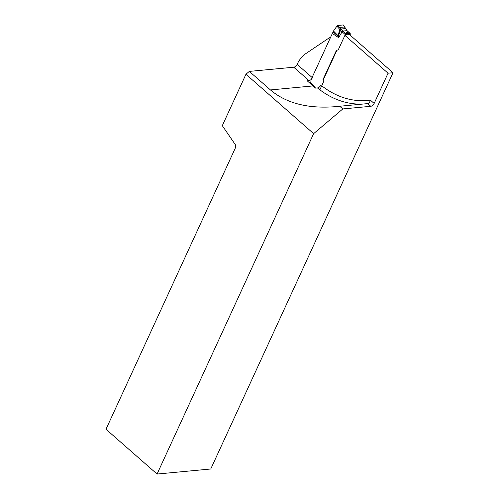 <?xml version="1.0" encoding="UTF-8"?>
<svg xmlns="http://www.w3.org/2000/svg" width="499" height="499" viewBox="0 0 499 499"><rect width="100%" height="100%" fill="white"/><g stroke="black" fill="none" stroke-linecap="round" stroke-linejoin="round"><path stroke-width="0.75" d="M363.49 104.004A107.023 79.148 84.6 0 1 317.483 87.955L315.649 88.13A107.023 79.148 84.6 0 1 313.035 85.928L307.178 80.788L309.012 80.613L293.743 67.222L249.325 71.401L245.951 74.264L222.304 125.667L235.572 145.016L235.547 147.573L105.994 429.246L157.066 474.05L210.753 468.991L393.006 72.742L349.787 34.83M330.388 37.675L329.359 37.768L305.962 53.518A32.173 23.796 -95.4 0 0 297.123 64.359L312.081 77.476M329.359 37.768L330.057 38.379M249.325 71.401L270.452 89.939C286.357 103.424 308.351 108.975 336.432 106.586L339.725 106.243L342.801 108.938L313.634 133.645L245.951 74.264M321.724 85.778A103.804 76.771 -95.4 0 0 370.32 100.093L374.144 103.443L388.047 73.21L344.909 35.367M336.887 50.256L323.084 80.264M347.36 34.319L345.844 34.462M393.006 72.742L388.047 73.21M157.066 474.05L313.634 133.645M293.743 67.222A3.219 1.703 131.3 0 0 297.098 64.402L297.123 64.359M374.144 103.443A3.219 1.703 -48.7 0 1 370.763 106.306L342.801 108.938M370.32 100.093C369.94 102.07 369.06 103.243 367.688 103.605L339.725 106.243M312.405 77.769C311.526 79.385 310.39 80.333 309.012 80.613M317.483 87.955C318.861 87.681 319.99 86.72 320.863 85.092M367.738 103.605L370.763 106.306M342.545 31.038L338.615 37.668L337.842 36.09A3.219 1.31 -43 0 1 338.054 35.697A3.219 1.204 15.1 0 0 338.434 35.897L340.493 30.264L336.925 26.11L337.449 25.511L345.695 33.795L345.09 34.431L341.909 31.643L340.493 30.264L341.173 29.691M333.107 31.83L337.842 36.09L338.434 35.897L338.615 37.668L332.359 33.47L333.5 31.019L338.054 35.697L339.85 29.397L340.536 28.799M337.58 25.48L343.187 24.95L343.443 25.287L343.3 24.962M336.719 50.611L336.295 50.655A0.805 0.593 84.6 0 1 336.663 50.318L338.266 49.813L345.015 35.136A0.805 0.593 -95.4 0 0 345.09 34.624A0.805 0.593 84.6 0 1 345.09 34.431M311.201 79.422L332.359 33.47M310.16 81.742L315.499 88.011M323.233 79.94L323.377 82.179L319.865 89.82M323.028 79.959A0.805 0.593 84.6 0 1 323.09 79.36L323.52 79.316M336.295 50.655L323.09 79.36M345.607 33.838L346.113 33.196L347.628 33.053L350.011 33.658A0.805 0.555 -102.3 0 0 349.974 34.169L349.992 34.163A0.805 0.593 84.6 0 1 350.067 33.645L350.261 33.944A0.805 0.593 -95.4 0 0 350.267 34.138L349.843 34.712L347.366 33.982L346.013 34.107L345.333 35.136L345.09 34.624M333.5 31.019L336.925 26.11M349.712 34.699L349.936 34.188L349.531 34.587L349.712 34.125L347.429 33.502L346.075 33.626L345.533 34.525A0.805 0.724 -141.4 0 1 345.57 34.069L345.695 33.795A22.524 9.35 24.7 0 0 346.225 32.946A22.524 9.35 24.7 0 0 346.237 32.915A1.927 0.798 -155.3 0 1 347.753 32.772A22.524 9.35 24.7 0 0 349.999 33.389L346.861 30.626L343.193 24.956M345.988 34.157A0.805 0.73 -155.8 0 0 346.025 33.72A0.805 0.736 -154.5 0 1 346.075 33.277L346.225 32.946M345.52 34.094L345.539 34.094A0.805 0.699 -91.4 0 0 345.414 34.618L345.539 34.094M345.183 35.604L345.427 35.055M345.015 35.136L345.37 34.599A0.805 0.593 -95.4 0 1 345.445 34.082L345.501 34.082A0.805 0.63 -87.3 0 0 345.383 34.606M347.429 33.502L347.753 32.772M346.075 33.626A0.805 0.699 24.3 0 1 346.1 33.215A0.805 0.717 24.4 0 0 346.063 33.651A0.805 0.749 -143.9 0 1 346.013 34.107M345.576 34.063L345.533 34.525M345.651 28.318L345.932 29.073L345.751 28.562L340.68 29.042L339.994 29.634M345.975 29.235L346.163 29.734M350.267 34.138A0.805 0.593 84.6 0 1 350.186 34.649L349.743 34.649M350.017 35.024L350.186 34.649M349.855 33.658L349.868 33.664A0.805 0.312 -75.2 0 0 349.718 34.132L349.999 33.389M349.936 33.683L349.718 34.132M349.974 34.169L349.936 34.188A0.805 0.468 -97.8 0 1 349.967 33.676M347.66 33.065L347.366 33.982M270.452 89.939L313.035 85.928M338.827 28.056L339.513 27.464L344.821 26.958L344.996 27.476L344.821 26.958M341.909 31.643L342.588 31.069L346.899 30.664L347.086 31.156L346.899 30.664M345.133 35.56L345.333 35.136M346.861 30.626L347.042 31.119L346.861 30.626M347.497 34.013L347.815 33.115M350.211 33.458L347.042 30.676L343.393 25.025"/></g></svg>
